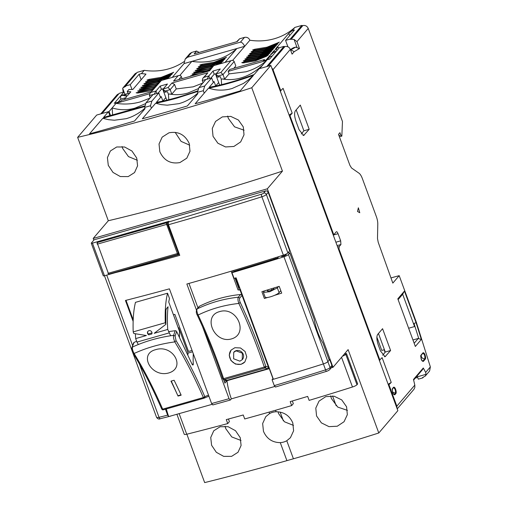 <?xml version="1.0" encoding="UTF-8"?>
<svg xmlns="http://www.w3.org/2000/svg" width="508" height="508" viewBox="0 0 508 508"><rect width="100%" height="100%" fill="white"/><g stroke="black" fill="none" stroke-linecap="round" stroke-linejoin="round"><path stroke-width="0.76" d="M176.93 414.363L184.264 434.302A4.318 0.889 -20.2 0 0 186.715 434.238A703.434 144.38 -20.2 0 0 227.736 423.577L226.276 419.608A703.434 144.38 -20.2 0 0 243.249 414.985L244.71 418.954A703.434 144.38 -20.2 0 0 291.668 405.575L290.208 401.606A703.434 144.38 -20.2 0 0 307.67 396.411L309.131 400.38A703.434 144.38 -20.2 0 0 352.476 387.001A4.318 0.889 -20.2 0 0 356.972 384.746L357.664 383.94L346.481 353.543L345.789 354.349A4.318 0.889 -20.2 0 1 342.519 356.171M344.214 354.184L346.481 353.543M292.348 400.977L293.326 403.631L291.668 405.575M228.441 419.024L229.4 421.627L227.736 423.577M286.112 254.089L286.271 254.521A2.591 0.533 159.8 0 1 286.182 254.743A2.591 0.533 159.8 0 1 284.436 255.753L282.092 256.419A2.591 0.533 159.8 0 1 281.407 256.311L281.235 255.854M284.131 254.921L284.436 255.753M267.697 297.447L264.382 298.469L261.887 291.687L279.209 286.334L281.711 293.135L274.612 295.313M273.393 379.279A709.797 145.682 -20.2 0 0 323.374 363.912A4.318 0.889 -20.2 0 0 327.876 361.658L329.216 360.089L322.885 342.887A26.137 8.782 -105.9 0 1 314.173 319.195L289.795 252.946L288.455 254.514A4.318 0.889 159.8 0 1 283.953 256.769A709.797 145.682 159.8 0 1 231.985 272.726L234.074 278.397A709.797 145.682 -20.2 0 0 236.061 277.806L273.393 379.279M231.985 272.726L234.969 271.062A706.342 144.977 159.8 0 0 277.635 257.994L278.809 256.616M288.061 252.889A6.566 1.346 159.8 0 1 289.795 252.946M282.092 256.419L281.813 255.67M97.123 243.256A0.648 0.597 40.5 0 1 97.218 242.665L97.993 241.757A0.648 0.597 40.5 0 1 98.266 241.586L167.329 221.907A0.648 0.597 40.5 0 1 168.135 222.333L168.167 222.421M347.447 410.375L337.75 407.086L331.419 398.564L330.664 395.859M316.56 415.957L321.38 422.872L328.987 426.644L337.28 426.225L344.037 421.735L347.332 414.693L346.589 406.8L341.744 399.917L334.099 396.202L325.774 396.64L319.043 401.104L315.792 408.089L316.56 415.957M280.276 442.633A16.199 14.891 40.5 0 0 286.779 440.728L290.424 437.712L293.605 430.797L292.811 422.967C289.579 415.633 284.016 411.899 276.117 411.753A16.199 14.891 40.5 0 0 269.583 413.569L265.786 416.662L262.649 423.526L263.468 431.33C266.738 438.766 272.339 442.538 280.276 442.633L286.906 460.642L293.421 458.781A713.48 146.437 -20.2 0 0 378.79 432.987L397.859 410.667L270.834 65.418L251.765 87.744L282.442 171.126L267.329 188.811L333.007 367.309L348.113 349.618L378.79 432.987M293.497 425.406L284.455 421.78L278.594 413.62L278.028 411.785M151.39 108.204L150.495 105.753L151.924 101.041L158.833 92.951L160.293 96.92L161.271 96.641L156.407 102.337A69.126 14.186 -20.2 0 0 177.724 97.307A69.126 14.186 -20.2 0 0 197.929 90.78M179.934 162.56C170.732 164.205 164.033 160.617 159.849 151.79L159.029 143.993L162.16 137.141L168.986 132.798C178.244 131.115 184.982 134.658 189.198 143.427L189.986 151.257L186.798 158.185L179.934 162.56M189.732 145.18L181.096 141.383L175.146 132.334M108.287 165.367L107.41 157.626L110.376 150.971L116.688 146.983L124.612 146.996L131.972 151.041L136.728 158.058L137.573 165.83L134.544 172.568L128.194 176.594L120.307 176.543L113.017 172.434L108.287 165.367M110.065 116.11L108.445 111.697L96.704 115.043L77.635 137.363L108.312 220.745A539.039 110.636 -20.2 0 0 193.167 198.52A539.039 110.636 -20.2 0 0 282.442 171.126M77.635 137.363A539.039 110.636 -20.2 0 0 162.49 115.138A539.039 110.636 -20.2 0 0 251.765 87.744M137.376 160.28L128.467 156.597L122.688 148.507L122.091 146.539M186.861 434.2L204.667 482.6A713.48 146.437 -20.2 0 0 286.906 460.642M211.595 445.262L216.319 452.291L223.666 456.355L231.61 456.349L238.03 452.253L241.09 445.491L240.259 437.699L235.509 430.708L228.111 426.688L220.129 426.733L213.754 430.79L210.737 437.496L211.595 445.262M241.014 440.474L231.775 436.944L225.768 428.669L225.057 426.206M213.036 136.315L212.274 128.441L215.563 121.412L222.339 116.891L230.715 116.376L238.404 120.021L243.288 126.898L244.011 134.804L240.665 141.91L233.883 146.463L225.533 146.952L217.894 143.237L213.036 136.315M244.107 130.213L234.563 126.841L228.34 118.402L227.66 116.065M211.658 77.895L205.784 79.572L198.876 87.662L204.749 85.985L211.658 77.895L213.119 81.864L214.097 81.591L209.233 87.281C222.669 84.83 237.668 80.556 254.229 74.46L259.093 68.764L270.834 65.418M108.445 111.697L103.575 117.392L145.104 105.835M240.176 90.913A530.396 108.864 159.8 0 1 195.174 103.74L208.458 88.182C222.085 85.528 237.084 81.255 253.46 75.362L240.176 90.913M144.901 106.509L102.806 118.294L89.522 133.845A530.396 108.864 -20.2 0 0 134.525 121.018L145.078 108.661M197.726 91.453L177.082 98.057C169.031 100.33 161.881 102.057 155.632 103.238L142.348 118.789A530.396 108.864 -20.2 0 0 187.35 105.969L197.904 93.612M215.716 85.998L214.097 81.591M162.89 101.054L161.271 96.641M108.312 220.745L93.199 238.436L93.828 240.138M331.26 367.805L333.007 367.309M93.199 238.436L267.329 188.811M197.739 93.167L195.821 94.793C191.478 98.292 186.855 100.927 181.953 102.699L179.114 103.619L167.196 105.181L161.315 104.623L155.632 103.238M144.913 108.223L142.989 109.849C138.652 113.341 134.029 115.976 129.127 117.754L126.289 118.669L114.37 120.231L108.49 119.678L102.806 118.294M208.458 88.182L214.147 89.573C219.094 90.411 224.079 90.31 229.102 89.262L231.966 88.557L243.389 83.464L248.647 79.737L253.46 75.362M147.58 333.489A2.375 2.184 40.5 0 1 150.082 330.676A2.375 2.184 40.5 0 1 151.822 333.985L148.774 334.855A2.375 2.184 40.5 0 1 147.58 333.489M148.038 331.21A2.375 2.184 -139.5 0 0 148.215 333.953L148.774 334.855M148.215 333.953L152.019 332.867M167.748 329.444L154.21 333.305L165.868 324.339L165.887 310.369L166.345 308.788L168.065 306.775A89.789 30.194 74.1 0 0 167.748 329.444L170.644 335.744M133.198 331.889L165.284 322.745A102.349 34.417 -105.9 0 1 167.545 293.211L135.458 302.355A102.349 34.417 74.1 0 0 133.198 331.889L133.782 333.483L146.387 335.534L135.661 338.588L136.95 342.087L169.037 332.943M179.476 337.541A68.65 23.082 -105.9 0 1 179.527 331.368L168.758 302.095A96.952 32.601 -105.9 0 1 169.469 298.444L167.545 293.211M165.868 324.339L165.284 322.745M135.407 333.75A89.789 30.194 74.1 0 0 135.661 338.588M136.95 342.087L138.341 344.513M166.357 408.946A30.759 10.344 74.1 0 0 168.688 416.579L167.64 415.144L165.449 409.2M133.147 321.399L125.444 300.463A709.803 145.682 -20.2 0 0 169.412 288.842L211.607 403.523L212.89 404.863M223.615 379.603L224.904 383.115L226.949 380.721A30.759 10.344 74.1 0 0 231.343 398.863L230.34 400.031L229.057 398.691L202.571 326.707M196.425 309.994L186.861 284.01A709.803 145.682 -20.2 0 0 283.369 255.181A4.318 0.889 -20.2 0 0 287.871 252.927L289.7 250.787L268.205 192.373L266.376 194.513A4.318 0.889 159.8 0 1 261.874 196.767A709.803 145.682 159.8 0 1 168.485 224.72L179.756 255.353A709.803 145.682 159.8 0 1 115.297 272.663L104.457 275.749L92.456 243.129L168.954 221.329L168.307 222.091L168.485 224.72M168.688 416.579L212.007 404.368M283.369 255.181L261.874 196.767A2.159 0.464 -107.6 0 1 261.442 194.215A2.159 0.444 -20.2 0 0 263.69 193.084L265.519 190.945L94.132 239.789L91.332 243.059A1.727 0.356 -20.2 0 0 91.275 243.211L103.276 275.831A1.727 0.356 -20.2 0 0 104.457 275.749L132.124 350.92M179.407 254.394L115.297 272.663M188.97 283.42L197.968 307.867M230.34 400.031L212.75 404.959M126.016 300.311L133.204 319.843M231.343 398.863L274.695 386.505M91.275 243.211A1.727 0.356 -20.2 0 0 92.456 243.129M235.001 278.124L239.37 289.998L238.023 289.909L231.146 271.215M274.199 259.074L273.863 258.172M233.991 271.532L233.61 270.478M239.37 289.998L240.259 289.744L272.967 378.631A706.342 144.977 -20.2 0 0 273.139 378.581M269.297 368.656L226.949 380.721M269.196 368.383L224.206 381.21M173.419 314.763L174.847 314.357L188.5 351.46L192.075 350.444M265.519 190.945A2.159 1.988 40.5 0 1 268.205 192.373M329.07 359.696L329.705 359.518L331.895 365.468A2.159 1.988 40.5 0 1 331.584 367.43L329.755 369.57A2.159 1.988 40.5 0 0 330.067 367.608A4.318 0.889 159.8 0 1 325.565 369.862A2.159 0.464 72.4 0 0 326.511 371.354C326.022 371.621 329.076 370.459 329.755 369.57M288.455 254.514L327.876 361.658A4.318 0.889 159.8 0 1 323.374 363.912A709.803 145.682 159.8 0 1 272.078 379.666L274.269 385.623L275.552 386.956M255.918 332.289L239.966 289.827M232.785 272.11L232.327 270.859M278.46 286.576L277.355 287.865L269.799 291.706L263.411 292.43L265.163 297.193A7.563 1.549 -20.2 0 0 271.551 296.469A7.563 1.549 -20.2 0 0 279.108 292.627L280.797 290.646M264.37 290.938L263.411 292.43M272.078 379.666L272.967 378.631M329.705 359.518L328.346 361.112M239.7 287.706L239.243 287.839L239.662 287.598M275.469 257.67L275.806 258.572M239.243 287.839L235.604 277.946M274.409 287.852L273.444 288.982C272.542 290.189 266.338 291.954 267.57 290.652L268.37 289.719M271.323 288.811L271.767 290.017M222.796 378.689L223.609 378.65A1.295 0.438 74.1 0 0 224.238 379.603L264.935 368.002A1.295 0.438 -105.9 0 1 264.3 367.055L265.843 366.427C258.166 343.7 249.625 322.377 240.233 302.444L238.836 303.435C237.871 300.679 237.687 298.602 238.303 297.199C223.533 298.844 209.829 302.749 197.193 308.915C196.463 309.683 196.78 311.721 198.139 315.03C210.642 308.921 224.206 305.054 238.836 303.435A228.117 76.702 -105.9 0 1 264.3 367.055L223.609 378.65A228.117 76.702 74.1 0 0 198.139 315.03L197.187 314.706M231.172 350.012A9.074 8.338 -139.5 0 0 231.134 360.369A9.074 8.338 -139.5 0 0 241.23 364.122A9.074 8.338 -139.5 0 0 244.964 361.798M241.027 364.363L244.869 361.912L246.767 356.857L245.078 351.479L240.494 347.967L234.886 347.707L231.064 350.133L229.222 355.124L230.918 360.49L235.452 364.071L241.027 364.363M239.884 361.156L233.617 358.775L233.718 352.349L236.087 350.844L242.38 353.193L242.259 359.645L239.884 361.156M242.348 359.537A5.613 5.163 -139.5 0 0 242.437 359.435A5.613 5.163 -139.5 0 0 242.551 352.996A5.613 5.163 -139.5 0 0 236.271 350.628A5.613 5.163 -139.5 0 0 233.896 352.139A5.613 5.163 -139.5 0 0 233.807 352.247M219.615 311.607C202.184 316.001 214.262 343.935 231.432 338.925C249.091 333.997 237.02 306.083 219.615 311.607M240.233 302.444C239.427 300.488 239.249 299.041 239.7 298.094L242.018 295.389A1.295 1.194 -139.5 0 0 240.614 294.494A129.61 119.132 -139.5 0 0 199.511 306.203A1.295 1.194 -139.5 0 0 199.161 306.476L196.844 309.188A1.295 1.194 40.5 0 1 197.193 308.915L199.511 306.203M242.018 295.389L268.402 367.1L267.703 368.738L227.013 380.333L223.641 379.609A1.295 1.2 -75.2 0 0 224.238 379.603L227.013 380.333M203.702 398.082A1.295 1.022 -43.2 0 0 204.807 396.64C195.745 375.844 186.169 357.188 176.066 340.678L174.796 341.897C173.596 338.88 173.209 336.69 173.628 335.312C158.782 337.344 145.085 341.249 132.524 347.028C132.029 348.386 132.556 350.539 134.106 353.492C146.526 347.77 160.09 343.903 174.796 341.897A228.117 76.702 -105.9 0 1 203.371 397.542L204.807 396.64A1.295 1.219 67.4 0 1 204.127 398.17L204.127 398.17A1.295 1.219 67.4 0 1 204 398.215A1.295 0.438 -105.9 0 1 203.987 398.221A1.295 0.438 -105.9 0 1 203.702 398.082A1.295 0.438 -105.9 0 1 203.371 397.542L162.674 409.143A1.295 0.438 74.1 0 0 163.29 409.816A1.295 0.438 74.1 0 0 163.309 409.81L203.968 398.221M163.271 409.823A1.295 1.219 -112.6 0 1 162.916 409.854A1.295 1.111 104.5 0 1 161.925 409.213L161.76 408.908L162.674 409.143A228.117 76.702 74.1 0 0 134.106 353.492L133.026 352.939M155.658 349.669C138.163 353.993 151.428 377.831 168.643 372.98C186.258 367.894 172.999 344.075 155.658 349.669M178.029 396.062L181.159 395.173A228.117 76.702 74.1 0 0 174.104 380.257L170.974 381.146A228.117 76.702 -105.9 0 1 178.029 396.062L171.272 381.064M181.007 394.843L178.162 395.649M176.066 340.678L175.095 336.086L173.628 335.312L175.165 330.733A1.295 1.099 18.5 0 1 176.625 331.508L191.986 364.026A2.159 0.724 74.1 0 0 192.945 365.011A2.159 0.724 74.1 0 0 193.262 363.963A64.808 21.793 -105.9 0 1 193.313 353.809M175.165 330.733A129.61 109.576 -161.5 0 0 168.561 331.654M136.639 341.236A129.61 109.576 -161.5 0 0 134.055 342.449L131.997 347.605C131.616 349.294 131.978 351.187 133.096 353.282L133.096 353.282C143.161 369.741 152.711 388.341 161.747 409.086L163.29 409.816L203.987 398.221L208.902 396.176M187.846 355.263A64.808 21.793 74.1 0 1 188.017 353.092L192.576 351.79M131.997 347.605L133.528 343.027A1.295 1.099 18.5 0 1 134.055 342.449M188.017 353.092L178.759 327.914A89.922 30.239 -105.9 0 0 178.581 328.79M177.997 327.203L178.759 327.914M150.495 105.753L144.621 107.429L146.05 102.711L151.924 101.041M158.833 92.951L152.959 94.628L146.05 102.711M204.749 85.985L203.321 90.703L204.222 93.148M203.321 90.703L197.447 92.373L198.876 87.662M332.575 395.961L336.175 405.759M280.137 412.083L283.35 420.815M185.198 59.055L187.598 57.22L191.687 52.432L189.865 53.594L185.198 59.055L184.036 63.595L172.244 77.4M153.683 88.983L136.125 92.786L137.433 93.059L149.657 91.015L152.8 90.018M155.232 87.166L137.674 90.97L138.982 91.243L151.2 89.205L154.343 88.202M156.775 85.357L139.224 89.16L140.532 89.433L152.749 87.395L155.893 86.392M158.325 83.547L140.767 87.351L142.081 87.624L154.299 85.579L157.442 84.582M159.874 81.737L142.316 85.534L143.624 85.808L155.848 83.769L158.991 82.772M167.888 78.645L169.037 77.654M168.974 77.781L165.786 79.242M162.884 80.067L170.523 75.965L158.28 80.924L146.056 82.963L143.866 83.725L145.174 83.998L157.391 81.959L160.534 80.956M172.066 74.155L159.823 79.108L147.606 81.153L145.415 81.915L146.723 82.188L158.941 80.143L170.199 75.495L172.136 74.028M173.615 72.346L161.373 77.299L149.155 79.337L146.958 80.099L148.266 80.372L160.49 78.334L171.748 73.685L173.679 72.219M129.896 92.913L127.984 93.459L127.235 91.434L128.886 89.51L132.836 89.472L145.98 74.085L141.472 73.571L144.234 70.339A59.836 54.997 -139.5 0 0 168.561 68.885A59.836 54.997 -139.5 0 0 183.883 61.722M301.93 25.4L290.265 39.053L285.572 40.392L294.469 29.972L292.119 30.645L294.888 27.407L301.93 25.4L302.076 25.794L302.857 25.571L291.192 39.224L294.088 39.453L297.155 47.784L299.491 48.527L294.189 51.683L292.075 54.153L290.322 49.39C289.204 47.047 287.407 46.101 284.95 46.539L284.169 46.761L267.386 66.402M292.119 30.645L288.804 33.382L289.636 35.636M266.027 60.052L269.78 55.658L273.552 52.381L270.675 54.61L273.66 51.111L276.327 48.952L277.971 47.022L275.666 48.774L288.804 33.382M268.434 54.915L256.191 59.874L243.973 61.913L241.776 62.675L243.084 62.948L255.308 60.909L266.567 56.261L268.503 54.794M269.983 53.105L257.74 58.064L245.516 60.103L243.326 60.865L244.634 61.138L256.858 59.099L268.116 54.445L270.046 52.978M271.532 51.295L259.29 56.248L247.066 58.293L244.875 59.055L246.183 59.328L258.401 57.283L269.659 52.635L271.596 51.168M273.075 49.479L260.833 54.439L248.615 56.477L246.424 57.239L247.733 57.512L259.95 55.474L271.209 50.825L273.145 49.359M274.625 47.669L262.382 52.629L250.165 54.667L247.968 55.429L249.276 55.702L261.499 53.664L272.758 49.009L274.688 47.542M276.174 45.86L263.931 50.813L251.708 52.857L249.517 53.619L250.825 53.892L263.042 51.848L274.301 47.2L276.238 45.733M277.724 44.05L265.474 49.003L253.257 51.041L251.066 51.803L252.374 52.076L264.592 50.038L275.85 45.39L277.787 43.923M279.267 42.234L267.024 47.193L254.806 49.232L252.609 49.994L253.924 50.267L266.141 48.228L277.4 43.574L279.337 42.107M199.263 52.464L196.577 51.035L194.17 53.854L237.211 41.593L239.624 38.773L244.513 37.376L240.424 42.164C241.903 42.202 243.326 43.586 244.691 46.311L249.885 40.234A59.836 54.997 -139.5 0 0 274.212 38.779A59.836 54.997 -139.5 0 0 294.888 27.407M145.802 103.537L135.064 108.096C127.54 110.312 119.907 110.261 112.154 107.931L112.668 115.526M149.676 93.751L116.046 103.34C124.295 104.591 132.404 104.108 140.367 101.886L149.981 98.114M225.069 62.344L236.861 48.546L244.691 46.311L232.645 60.414M209.601 70.301L206.458 71.304L194.24 73.343L192.049 74.105L193.358 74.378L199.485 73.704M211.15 68.491L193.592 72.295L194.907 72.568L207.124 70.529L210.268 69.526M212.7 66.681L195.142 70.485L196.45 70.758L208.674 68.713L211.817 67.716M220.713 63.589L221.863 62.598M221.799 62.725L218.611 64.186M215.709 65.011L223.349 60.916L211.106 65.869L198.882 67.907L196.691 68.669L197.999 68.942L210.217 66.904L213.36 65.907M224.892 59.099L212.649 64.059L200.431 66.097L198.241 66.859L199.549 67.132L211.766 65.094L223.025 60.439L224.961 58.972M226.441 57.29L214.198 62.243L201.981 64.287L199.784 65.049L201.098 65.322L213.316 63.278L224.574 58.63L226.511 57.163M216.186 59.919C224.155 57.588 231.045 53.797 236.861 48.546L191.865 61.366C200.076 62.624 208.185 62.141 216.186 59.919M259.639 68.637L266.694 60.408L228.149 71.393L229.07 73.889L246.018 71.78C253.956 69.469 260.845 65.678 266.694 60.408M262.738 65.024C255.581 71.596 248.241 75.921 240.716 77.991C234.639 79.743 228.492 80.067 222.275 78.956L224.65 79.064L229.07 73.889M198.628 88.494L187.89 93.047C181.654 94.818 175.514 95.142 169.45 94.005L171.825 94.12L176.244 88.938L193.192 86.83L202.806 83.058M385.058 352.317L384.118 349.752L381.768 350.418L376.866 337.096M219.608 85.115L215.462 73.838L214.205 74.193L210.839 78.13M156.928 93.497L156.007 90.989L160.21 86.074L161.379 89.249L162.636 88.887L166.783 100.171M164.414 92.1L167.481 91.719L168.434 94.297L169.45 94.005M168.434 94.297L168.796 99.682M215.709 85.973L218.656 82.525M202.26 80.493L207.054 79.127L208.832 75.94L204.038 77.305L202.838 78.219L202.26 80.493L203.086 82.734M171.825 94.12L170.174 89.637L174.593 84.461L176.244 88.938M160.21 86.074L167.45 84.011L163.246 88.925C163.22 89.554 163.932 90.246 165.379 91.002L170.174 89.637L168.04 87.56L163.246 88.925L164.344 92.291M217.24 77.051L220.307 76.664L221.259 79.242L222.275 78.956M202.838 78.219L207.912 72.777L171.907 83.033L168.04 87.56M174.593 84.461L171.907 83.033M182.112 78.657L181.337 76.568C180.835 75.457 179.756 75.197 178.098 75.787L173.565 81.09L209.569 70.834L213.811 65.557L209.017 70.993M160.985 80.607L178.67 75.571L160.985 80.607L150.012 93.275L161.271 80.582M214.103 65.526L230.924 60.731L220.866 72.511L216.071 73.876L220.275 68.955L213.036 71.018L214.205 74.193M213.036 71.018L208.832 75.94L209.753 78.442M158.013 93.186L161.379 89.249M220.866 72.511L222.999 74.581L218.205 75.946C216.757 75.19 216.046 74.498 216.071 73.876L217.17 77.235M221.259 79.242L221.621 84.633M195.015 74.981L192.691 75.159L190.5 75.921L190.919 76.149M239.624 38.773L236.665 41.745M290.386 49.562L293.459 47.733L295.808 47.06L297.155 47.784M269.659 59.017L263.334 60.877L264.439 59.582L229.813 69.45L228.149 71.393M263.334 60.877L269.596 59.093L275.895 51.714L273.552 52.381M273.66 51.111L273.939 51.867L276.352 51.181L279.324 47.701L284.023 46.361L284.169 46.761M284.023 46.361L266.744 66.586M397.212 408.902L413.995 389.255L414.826 387.471L414.82 385.102L413.48 379.463L423.285 367.983L425.653 372.421L426.06 374.32L425.228 376.111L422.618 377.495L422.764 377.895L418.3 379.165L417.424 376.784L426.06 374.32M151.213 92.354L156.007 90.989L154.229 94.183L149.435 95.548L150.012 93.275M272.263 55.969L269.85 56.655L267.24 59.709M213.811 65.557L230.924 60.731C232.264 60.058 233.343 60.319 234.163 61.512L222.999 74.581L224.65 79.064M184.036 63.595L191.865 61.366L179.819 75.47M191.687 52.432L196.577 51.035M276.327 48.952L276.904 50.533M278.994 48.089L277.971 47.022M413.626 380.067L422.567 369.595L423.285 367.983M302.076 25.794L290.411 39.453L291.192 39.224M290.563 50.044L295.808 47.06M290.665 50.317L291.008 49.917L294.189 51.683M276.339 51.194L273.99 51.867M301.282 134.004L303.892 130.804L296.196 109.88M382.683 355.238L385.286 352.038L378.466 333.496M398.107 299.606L402.673 294.259L414.553 326.549L414.02 323.488L418.814 338.734L418.287 338.43L414.166 343.262M418.287 338.43L412.947 339.954M414.553 326.549L408.635 328.238M423.259 377.311L422.764 377.895M150.26 97.79L149.435 95.548M127.984 93.459L124.854 94.355L124.352 94.939M125.806 97.701L120.764 99.143L118.154 102.191M162.884 101.028L165.83 97.58M249.885 40.234C248.768 37.89 246.977 36.938 244.513 37.376M269.78 55.658L269.85 56.655M264.751 60.42L264.439 59.582M234.163 61.512L235.814 65.996L233.845 68.301M290.265 39.053L290.411 39.453M124.917 94.336L122.695 88.297L123.069 87.782L125.673 86.398L125.527 85.998L137.192 72.346L144.234 70.339M124.244 99.53L126.956 96.355L122.898 95.314L120.548 95.98L120.764 99.143M151.238 91.84L121.615 100.279L120.51 101.575L114.389 103.27M127.235 91.434L130.835 91.815L127.851 95.307L123.342 94.799L120.993 95.466L123.977 91.973L124.854 94.355M285.572 40.392L287.928 46.806M141.472 73.571L139.122 74.244L141.148 79.743M338.957 135.585L340.817 135.052L339.941 132.671L338.506 134.353L349.891 165.31L351.561 168.008L359.054 173.234A8.642 2.908 -105.9 0 1 362.388 178.632L376.339 216.548A8.642 2.908 -105.9 0 1 377.787 224.155L377.495 238.493L378.219 242.297L392.824 283.108L399.193 275.654L416.274 322.085L430.365 366.903L429.603 370.98L425.228 376.111M340.817 135.052L341.846 136.125L339.414 136.817M289.084 115.024L292.189 113.151L289.979 115.735L333.769 234.747L336.252 231.832C336.785 231.464 337.382 232.086 338.049 233.705L340.678 240.849L340.925 244.532L339.204 246.551L339.02 249.034L338.449 249.193M339.204 246.551L337.642 246.996M379.349 360.35L382.105 357.626L391.23 382.429L388.156 384.289M391.23 382.429L388.474 385.153M339.02 249.034L379.921 360.185M389.045 384.988L396.837 406.159L397.021 408.381M341.846 136.125L342.468 121.482L308.229 28.429C307.111 26.086 305.321 25.133 302.857 25.571M308.229 28.429L296.958 41.624L294.088 39.453M296.958 41.624L299.491 48.527M290.322 49.39L273.018 69.647L271.685 67.742M280.283 91.097L283.064 88.348L292.189 113.151M289.979 115.735L289.408 115.9M273.018 69.647L280.854 90.932M333.197 234.912L333.769 234.747M303.892 130.804L309.201 129.286L303.676 135.484L299.098 129.762L296.031 121.431C294.405 116.472 294.164 112.967 295.319 110.903L300.291 105.08L309.201 129.286M385.286 352.038L390.601 350.52L385.07 356.718L380.492 350.996L378.301 345.046C376.676 340.087 376.441 336.582 377.596 334.518L382.568 328.695L390.601 350.52M418.814 338.734L421.348 339.427L415.341 346.456L397.821 298.837L404.451 291.071L402.673 294.259M404.451 291.071L416.065 322.631L414.02 323.488M416.065 322.631L421.348 339.427M421.291 355.111A3.023 2.781 -139.5 0 0 421.411 356.737C422.097 358.223 423.234 358.908 424.821 358.807C425.139 355.816 424.459 353.974 422.796 353.295A0.432 0.4 -139.5 0 0 422.929 353.2L422.942 353.181A0.432 0.4 -139.5 0 0 422.993 352.806C424.796 352.038 426.25 358.286 425.31 359.105A0.432 0.4 -139.5 0 0 424.821 358.807L422.834 361.137A3.023 2.781 40.5 0 1 422.408 361.169M423.323 361.436C421.488 361.074 420.713 358.978 421.005 355.136A0.432 0.4 40.5 0 1 420.942 355.53L420.942 355.53C420.44 355.314 420.7 356.883 421.723 360.229L423.323 361.436L425.31 359.105M393.89 394.557A3.023 2.781 -139.5 0 0 394.31 394.525L395.415 393.23C395.732 390.239 395.053 388.398 393.389 387.718A0.432 0.4 -139.5 0 0 393.586 387.229C395.389 386.461 396.843 392.709 395.903 393.529A0.432 0.4 -139.5 0 0 395.415 393.23L392.608 392.163M394.799 394.824C392.963 394.462 392.195 392.366 392.481 388.525A0.432 0.4 40.5 0 1 392.417 388.918L392.417 388.918C391.916 388.703 392.176 390.271 393.198 393.617L394.799 394.824L395.903 393.529M417.043 376.066L417.424 376.784M417.665 377.425L415.309 378.098M116.046 103.34L109.061 111.544L108.452 111.716M110.693 115.97L109.061 111.544M102.006 113.532L119.278 93.307L123.977 91.973M120.548 95.98L114.249 103.359M101.867 113.57L118.783 93.891M131.997 89.491L130.219 84.658L125.527 85.998M123.063 87.782L134.728 74.13A4.318 3.969 40.5 0 1 136.55 72.968L136.696 72.923M130.219 84.658L139.122 74.244M123.342 94.799L122.898 95.314M390.919 277.927L399.193 275.654M357.505 211.474L359.772 212.725L358.369 207.804L357.505 211.474M118.643 93.929A4.318 3.969 -139.5 0 0 116.821 95.091L100.768 113.881M123.177 92.202L122.695 88.297M179.172 413.728L186.715 434.238M352.476 387.001L341.547 357.308M356.972 384.746L345.789 354.349M274.269 385.623A709.803 145.682 159.8 0 0 325.565 369.862L283.953 256.769M167.329 221.907L166.554 222.809A0.648 0.597 40.5 0 1 167.361 223.241L168.135 222.333M98.266 241.586L97.492 242.494L166.554 222.809A1.295 0.438 74.1 0 0 166.662 224.39L167.418 224.028L178.53 253.594A0.648 0.597 40.5 0 1 178.162 254.356A1.295 0.438 -105.9 0 1 178.079 254.413A1.295 0.438 -105.9 0 1 177.394 253.556L108.331 273.24L97.599 244.069L166.662 224.39L177.394 253.556L178.143 253.194M97.218 242.665A0.648 0.597 40.5 0 1 97.492 242.494A1.295 0.438 74.1 0 0 97.599 244.069L97.155 244.1L97.218 242.665M178.937 253.124L178.53 253.594M167.361 223.241L167.418 224.028M107.886 273.266L108.331 273.24A1.295 0.438 -105.9 0 0 109.017 274.098L107.886 273.266M109.099 274.041A1.295 0.438 -105.9 0 1 109.017 274.098L178.079 254.413L179.057 253.454M286.779 440.728L293.421 458.781M275.565 410.261L276.117 411.753M269.056 412.128L269.583 413.569M106.705 275.114L132.651 345.637M139.421 364.02L159.029 417.322A709.803 145.682 -20.2 0 0 167.64 415.144M211.607 403.523A709.803 145.682 -20.2 0 0 229.057 398.691M159.029 417.322A2.159 0.978 75.9 0 0 160.357 418.706C159.055 419.449 157.791 419.011 156.578 417.385A4.318 0.889 -20.2 0 0 159.029 417.322M261.442 194.215L168.307 222.091M287.871 252.927L266.376 194.513A2.159 1.988 -139.5 0 0 263.69 193.084M240.259 289.744L240.652 289.624M331.895 365.468L330.067 367.608L327.876 361.658M277.355 287.865L279.108 292.627M196.844 309.188C196.037 311.296 196.151 313.214 197.187 314.928C206.566 334.81 215.081 356.095 222.745 378.771L223.641 379.609A1.295 1.2 -75.2 0 1 223.329 379.476A1.295 0.476 -57.7 0 1 223.279 379.451A1.295 0.476 -57.7 0 1 223.253 378.739M268.402 367.1L265.843 366.427A1.295 1.2 104.8 0 1 264.935 368.002L267.703 368.738M265.684 367.405L264.693 366.935M240.614 294.494L238.303 297.199L239.7 298.094M208.509 395.097L204.807 396.64M175.095 336.086L176.625 331.508M192.119 364.293L193.262 363.963M165.818 92.196L165.379 91.002M204.038 77.305L207.912 72.777M181.337 76.568L178.727 79.623M218.205 75.946L218.643 77.14M192.691 75.159L192.856 75.597M194.24 73.343L194.589 74.295M195.79 71.533L196.139 72.485M220.815 63.03L220.955 63.417M197.339 69.723L197.688 70.675M222.364 61.22L222.504 61.608M198.882 67.907L199.238 68.859M223.907 59.404L224.053 59.798M200.431 66.097L200.781 67.05M225.457 57.595L225.603 57.982M201.981 64.287L202.33 65.24M240.424 42.164L187.598 57.22M284.95 46.539L268.173 66.18M393.535 387.604L392.417 388.918M267.449 55.226L267.595 55.613M243.973 61.913L244.323 62.865M268.999 53.41L269.138 53.797M245.516 60.103L245.872 61.055M270.548 51.6L270.688 51.987M247.066 58.293L247.415 59.245M272.091 49.79L272.237 50.178M248.615 56.477L248.964 57.429M273.641 47.974L273.787 48.362M250.165 54.667L250.514 55.62M275.19 46.165L275.33 46.552M251.708 52.857L252.063 53.81M276.733 44.355L276.879 44.742M253.257 51.041L253.606 51.994M278.282 42.539L278.428 42.932M254.806 49.232L255.156 50.184M138.322 92.024L138.671 92.977M139.865 90.208L140.221 91.161M141.415 88.398L141.764 89.351M142.964 86.589L143.313 87.541M167.989 78.086L168.129 78.473M144.513 84.773L144.863 85.725M169.539 76.27L169.678 76.664M146.056 82.963L146.412 83.915M171.082 74.46L171.228 74.847M147.606 81.153L147.955 82.106M172.631 72.65L172.777 73.038M149.155 79.337L149.504 80.296M396.837 406.159L414.82 385.102M425.653 372.421L430.365 366.903M333.254 235.071L338.049 233.705M335.883 242.214L340.678 240.849M337.134 245.612L340.925 244.532M303.009 135.458L304.228 135.109M384.404 356.692L385.623 356.343M422.929 353.2L420.942 355.53M421.005 355.136L422.993 352.806M392.481 388.525L393.586 387.229M124.892 86.62L136.55 72.968M170.669 416.09L160.357 418.706M132.785 352.717L156.578 417.385M275.419 387.052L326.511 371.354M120.567 101.505L114.389 103.264"/></g></svg>
